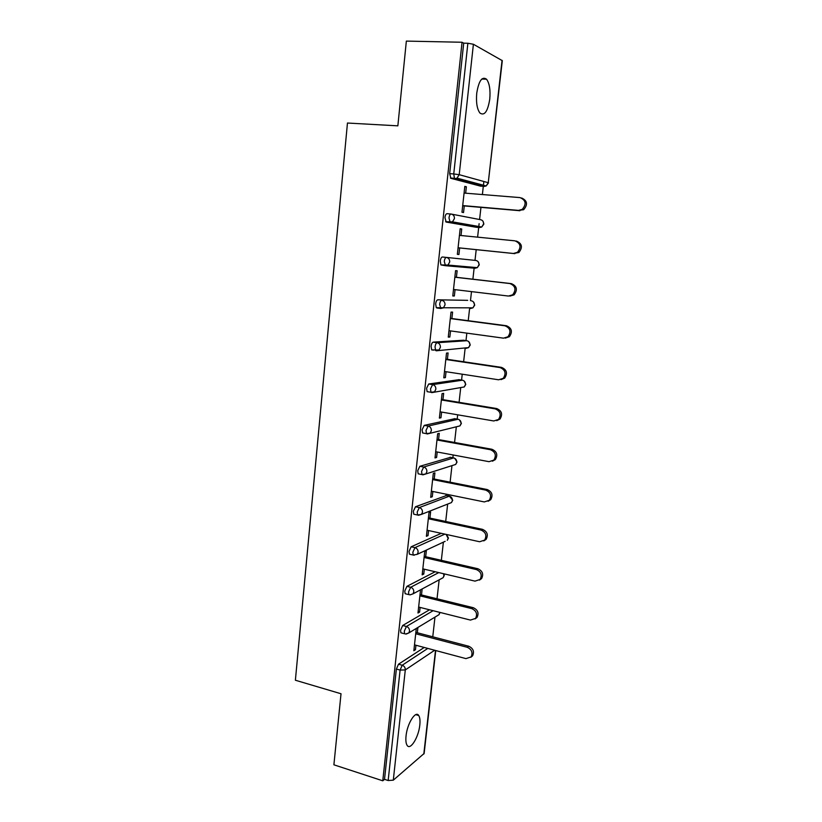 <?xml version="1.0" encoding="UTF-8"?>
<svg xmlns="http://www.w3.org/2000/svg" width="822" height="822" viewBox="0 0 822 822"><rect width="100%" height="100%" fill="white"/><g stroke="black" fill="none" stroke-linecap="round" stroke-linejoin="round"><path stroke-width="1.23" d="M419.806 725.025C420.268 720.534 419.908 717.37 418.717 715.51C415.644 710.146 407.198 723.535 406.047 735.947C405.595 740.406 405.955 743.54 407.126 745.369C410.332 750.784 418.696 737.139 419.806 725.025M489.758 99.185C490.559 89.937 489.491 83.289 486.552 79.22C482.062 76.117 478.794 80.772 476.739 93.184C475.969 102.442 477.037 109.059 479.925 113.025C484.466 116.128 487.744 111.515 489.758 99.185M432.762 636.803L434.972 617.127M437.027 598.776L439.154 579.829M441.342 560.327L443.387 542.15M445.709 521.477L447.651 504.081M448.565 495.995L448.709 494.7M450.107 482.195L451.966 465.632M452.85 457.762L453.169 454.977M454.566 442.483L456.333 426.782M457.186 419.117L457.669 414.812M459.077 402.338L460.731 387.532M461.574 380.072L462.231 374.195M463.629 361.742L465.18 347.881M466.002 340.596L466.834 333.136M468.232 320.703L469.681 307.829M470.472 300.698L471.499 291.615M472.886 279.203L474.212 267.366M475.003 260.369L476.205 249.662M477.603 237.157L478.692 227.478M478.702 227.406L479.123 223.666M479.586 219.515L480.952 207.36M482.391 194.547L483.305 186.347M483.326 186.183L483.85 181.498M435.752 650.541L424.142 753.445L393.296 780.17L388.159 780.52L384.521 779.338L382.775 780.808L333.896 764.809L341.017 693.758L295.386 680.236L347.459 123.033L397.858 125.838L406.345 41.1L462.056 42.251L463.711 43.165L449.675 173.648L453.744 173.945L467.872 43.258L463.711 43.165M467.872 43.258L473.4 44.254L502.314 60.664L488.258 182.71L502.057 60.345M382.775 780.808L462.056 42.251M464.266 205.921L463.536 212.549L461.974 212.24L464.81 186.378L466.372 186.769L464.779 186.645M465.663 193.191L466.372 186.769M384.521 779.338L396.379 669.046L398.506 664.207L424.224 647.459M480.531 186.132L450.888 178.333L449.675 173.648M401.763 633.032L400.889 632.796L400.561 630.248L402.677 625.491L429.536 609.79M406.058 593.926L405.143 593.7L404.773 591.028L406.9 586.353L435.177 571.742M410.394 554.398L409.428 554.172L409.037 551.377L411.164 546.774L441.28 533.334M414.791 514.428L413.774 514.212L413.353 511.274L415.48 506.753L446.377 495.553M419.271 474.027L418.172 473.811L417.72 470.729L419.847 466.29L450.548 457.33M423.833 433.173L422.611 432.958L422.128 429.721L424.255 425.375L454.772 418.706M428.519 391.878L427.111 391.652L426.587 388.251L428.714 383.997L459.036 379.672M433.441 350.141L431.663 349.884L431.098 346.309C431.468 343.843 432.177 342.455 433.225 342.147L463.331 340.226M439.02 307.993L436.266 307.644L435.67 303.893C436.04 301.407 436.749 300.04 437.787 299.814L467.677 300.349M443.14 308.003L440.119 307.993M472.136 267.181L471.191 267.828M475.866 260.461C478.003 260.934 479.051 262.362 479 264.746L477.325 267.643L474.993 268.249L445.503 265.712L440.921 264.92L440.284 260.975C440.654 258.468 441.363 257.142 442.4 256.998L475.866 260.461L442.4 256.998M475.825 227.201L446.171 222.053L444.949 217.563C445.329 215.035 446.038 213.741 447.076 213.689L450.97 214.039M461.008 235.524L461.728 229.019L460.166 228.752L457.351 254.337L458.923 254.512L459.642 247.946M456.416 277.302L457.135 270.787L455.563 270.664L452.788 295.961L454.361 296.002L455.059 289.642M451.884 318.546L452.593 312.103L451.011 312.113L448.267 337.123L449.85 337.03L450.528 330.896M447.394 359.327L448.103 352.957L446.51 353.1L443.798 377.832L445.39 377.617L446.038 371.708M442.966 399.677L443.654 393.368L442.061 393.635L439.38 418.1L440.972 417.761L441.599 412.069M438.568 439.575L439.256 433.338L437.664 433.728L435.013 457.936L436.605 457.464L437.212 451.987M434.232 479.051L434.91 472.876L433.307 473.39L430.687 497.331L432.29 496.745L432.865 491.484M429.937 518.096L430.605 511.993L429.002 512.62L426.402 536.314L428.015 535.605L428.57 530.539M425.693 556.72L426.351 550.689L424.748 551.439L422.169 574.866L423.782 574.044L424.316 569.194M420.535 589.836L417.987 613.017L419.6 612.082L420.114 607.427M421.491 594.943L422.148 588.973M416.292 628.429L413.846 650.757L415.459 649.719L415.953 645.249M417.329 632.755L417.915 627.453M461.728 229.019L460.145 228.865M454.361 296.002L452.799 295.807M449.85 337.03L448.298 336.815M445.39 377.617L443.849 377.38M440.972 417.761L439.441 417.494M436.605 457.464L435.095 457.176M432.29 496.745L430.779 496.437M428.015 535.605L426.515 535.276M423.782 574.044L422.303 573.694M419.6 612.082L418.131 611.712M415.459 649.719L414 649.329M521.621 197.989C527.354 200.63 528.022 204.544 523.645 209.713L518.497 210.391L522.247 209.384C526.676 204.051 525.926 200.126 519.997 197.599L464.081 193.067M518.497 210.391L462.704 205.582M519.905 210.72L462.683 205.788M516.35 241.041C522.073 243.466 522.915 247.288 518.877 252.508L513.442 253.474L517.47 252.323C521.518 247.083 520.675 243.25 514.921 240.825L459.436 235.369M513.442 253.474L458.08 247.751M514.86 253.649L458.07 247.792M453.497 289.457L508.448 296.054L512.712 294.79C516.422 289.642 515.486 285.902 509.917 283.549L454.843 277.209M509.917 283.549L511.346 283.631C516.904 285.974 517.829 289.704 514.13 294.831L509.876 296.105M511.346 283.631L454.854 277.127M448.976 330.691L503.516 338.161L507.965 336.784C511.376 331.749 510.38 328.081 504.965 325.8L450.302 318.576M504.965 325.8L506.403 325.738C511.798 328.019 512.794 331.677 509.393 336.701L505.335 338.109M506.403 325.738L450.333 318.34M444.497 371.472L498.635 379.795L503.249 378.336C506.393 373.394 505.335 369.808 500.064 367.568L445.812 359.491M500.064 367.568L501.512 367.383C506.763 369.612 507.811 373.188 504.677 378.11L501.03 379.63M501.512 367.383L445.853 359.101M440.068 411.812L493.806 420.967L498.553 419.425C501.461 414.596 500.351 411.072 495.224 408.873L441.373 399.965M495.224 408.873L496.673 408.544C501.79 410.743 502.889 414.247 499.992 419.066L496.724 420.648M496.673 408.544L441.435 399.42M435.691 451.71L489.039 461.676L493.888 460.073C496.58 455.347 495.43 451.895 490.436 449.716L436.975 439.986M490.436 449.716L491.895 449.264C496.878 451.432 498.029 454.874 495.337 459.59L492.419 461.193M491.895 449.264L437.057 439.297M431.355 491.176L484.312 501.934L489.265 500.29C491.772 495.656 490.58 492.265 485.699 490.107L432.629 479.586M485.699 490.107L487.169 489.532C492.029 491.679 493.221 495.06 490.713 499.684L488.104 501.276M487.169 489.532L432.721 478.743M427.07 530.221L479.647 541.749L484.661 540.075C487.004 535.543 485.792 532.204 481.014 530.056L428.334 518.744M481.014 530.056L482.493 529.347C487.251 531.485 488.463 534.814 486.131 539.345L483.778 540.907M482.493 529.347L428.437 517.778M422.837 568.845L475.034 581.133L480.11 579.438C482.298 574.989 481.055 571.701 476.39 569.564L424.08 557.491M476.39 569.564L477.87 568.742C482.524 570.869 483.757 574.146 481.579 578.585L479.452 580.116M477.87 568.742L424.203 556.381M418.645 607.057L470.461 620.086L475.589 618.38C477.633 614.024 476.38 610.777 471.807 608.64L419.878 595.827M471.807 608.64L473.287 607.705C477.849 609.832 479.103 613.068 477.058 617.404L475.126 618.904M473.287 607.705L420.011 594.583M414.493 644.859L465.951 658.617L471.109 656.912C473.03 652.637 471.756 649.431 467.276 647.304L415.706 633.752M467.276 647.304L468.766 646.246C473.236 648.373 474.51 651.558 472.588 655.822L470.811 657.281M468.766 646.246L415.86 632.375M473.4 44.254L459.21 174.685L488.258 182.71L486.172 185.957L484.189 186.409L454.936 178.641L450.888 178.333M450.415 178.014L454.463 178.323L453.744 173.945L459.21 174.685L457.032 178.148L454.936 178.641L457.032 178.148L486.172 185.957L488.525 182.854M423.803 754.082L435.496 650.479M434.653 650.253L405.297 669.92L393.296 780.17M388.159 780.52L400.098 670.084L396.379 669.046M398.506 664.207L402.215 665.234C404.311 666.046 405.338 667.608 405.297 669.92L400.098 670.084L402.215 665.234L427.8 648.414M480.325 186.111L484.425 186.419M451.771 214.172L480.449 219.68C482.606 220.121 483.655 221.539 483.603 223.954L481.733 227.016L479.565 227.56L446.171 222.053M445.637 221.714L452.47 221.848L454.432 218.59C454.474 216.022 453.364 214.511 451.103 214.049C450.066 214.11 449.367 215.405 448.987 217.933L450.189 222.433L452.47 221.848L481.733 227.016L483.881 224.036L482.946 221.19M475.733 227.191L479.668 227.56M437.787 299.814L467.564 300.338M440.695 308.476L436.903 307.993M433.225 342.147L437.16 342.702L466.855 340.719L463.105 340.185M428.714 383.997L432.619 384.624L462.416 380.196L458.697 379.62M424.255 425.375L428.128 426.063L458.029 419.261L454.33 418.634M419.847 466.29L423.69 467.04L453.693 457.916L450.014 457.227M423.114 474.777L422.015 474.571L425.817 473.965L422.837 474.869M415.48 506.753L419.302 507.564L449.387 496.169L445.75 495.43M418.603 515.25L417.597 515.024L421.501 514.367L418.46 515.302M411.164 546.774L414.956 547.637L444.897 534.125M414.175 555.271L413.219 555.045L417.216 554.336L445.144 541.328M406.9 586.353L410.661 587.268L438.784 572.595M402.677 625.491L406.417 626.467L433.122 610.695M440.921 264.92L447.949 265.064L449.706 261.982C449.747 259.444 448.648 257.923 446.397 257.43C445.36 257.574 444.661 258.899 444.281 261.417L445.503 265.712L447.949 265.064L477.325 267.643L479.288 264.776L478.209 261.807M475.979 267.52L474.993 268.249M471.479 300.821L471.335 300.801C473.462 301.304 474.5 302.743 474.448 305.106L472.938 307.839L470.472 308.517L471.386 307.829M436.266 307.644L443.459 307.777L445.031 304.88C445.082 302.362 443.983 300.842 441.753 300.307C440.715 300.544 440.006 301.9 439.636 304.397L440.869 308.497L443.459 307.777L472.938 307.839L474.736 305.085L473.493 301.972M467.122 340.76L466.855 340.719C468.961 341.243 469.989 342.682 469.948 345.024L468.581 347.603L465.992 348.343L466.814 347.747M431.663 349.884L438.989 350.018L440.417 347.285C440.458 344.798 439.38 343.267 437.16 342.702C436.122 343.021 435.413 344.408 435.043 346.884L435.598 350.46L436.287 350.799L468.581 347.603L470.235 344.963M462.817 380.288L462.416 380.196C464.512 380.761 465.54 382.199 465.488 384.521L464.255 386.957L462.241 387.285M427.111 391.652L431.016 392.289L434.561 391.796L435.855 389.217C435.896 386.751 434.817 385.22 432.619 384.624L430.502 388.888L431.016 392.289L431.756 392.628L464.255 386.957L465.786 384.408L464.111 380.976M458.542 419.395L458.029 419.261C460.115 419.857 461.132 421.296 461.08 423.607L459.96 425.899L457.649 426.464M422.611 432.958L426.484 433.656L430.173 433.102L431.345 430.677C431.386 428.231 430.317 426.69 428.128 426.063L426.012 430.42L426.484 433.656L427.276 433.975L459.96 425.899L461.378 423.443M454.309 458.101L453.693 457.916C455.758 458.532 456.765 459.991 456.724 462.272L455.696 464.44L452.932 465.324M457.022 462.067L455.696 464.44L425.817 473.965L426.885 471.664C426.916 469.249 425.858 467.708 423.69 467.04L421.573 471.479L422.015 474.571L418.172 473.811M452.717 500.218L449.387 496.169C451.442 496.817 452.449 498.266 452.408 500.526L451.473 502.581L449.038 503.537M452.706 500.29L451.473 502.581L421.501 514.367L422.467 512.198C422.508 509.804 421.45 508.253 419.302 507.564L417.186 512.085L417.597 515.024L413.774 514.212M448.442 538.102L447.281 540.331L448.134 538.389L446.12 534.392M417.216 554.336L418.11 552.281C418.141 549.908 417.093 548.356 414.956 547.637L412.839 552.25L413.219 555.045L409.428 554.172M405.143 593.7L408.904 594.635L408.544 591.963L410.661 587.268C412.788 588.018 413.826 589.58 413.795 591.922L412.973 593.874L443.12 577.702L443.911 575.852L443.561 573.725M410.003 594.881L412.973 593.874L409.808 594.861M444.219 575.523L443.12 577.702L441.26 578.698M400.889 632.796L404.63 633.783L404.301 631.234L406.417 626.467C408.524 627.248 409.562 628.809 409.52 631.132L408.77 632.981L438.999 614.681L439.749 612.359M406.16 634.06L408.77 632.981L405.503 634.019M440.037 612.565L438.999 614.681L437.386 615.657M415.788 714.647L418.717 715.51M481.774 79.056L486.552 79.22M470.235 344.932L468.797 341.695M461.389 423.402L459.436 419.857M457.032 462.015L454.772 458.316M448.452 538.03L446.459 534.475M444.229 575.441L443.993 573.818M523.645 209.713L522.247 209.384M518.877 252.508L517.47 252.323M514.13 294.831L512.712 294.79M509.393 336.701L507.965 336.784M504.677 378.11L503.249 378.336M499.992 419.066L498.553 419.425M495.337 459.59L493.888 460.073M490.713 499.684L489.265 500.29M486.131 539.345L484.661 540.075M481.579 578.585L480.11 579.438M477.058 617.404L475.589 618.38M472.588 655.822L471.109 656.912"/></g></svg>
